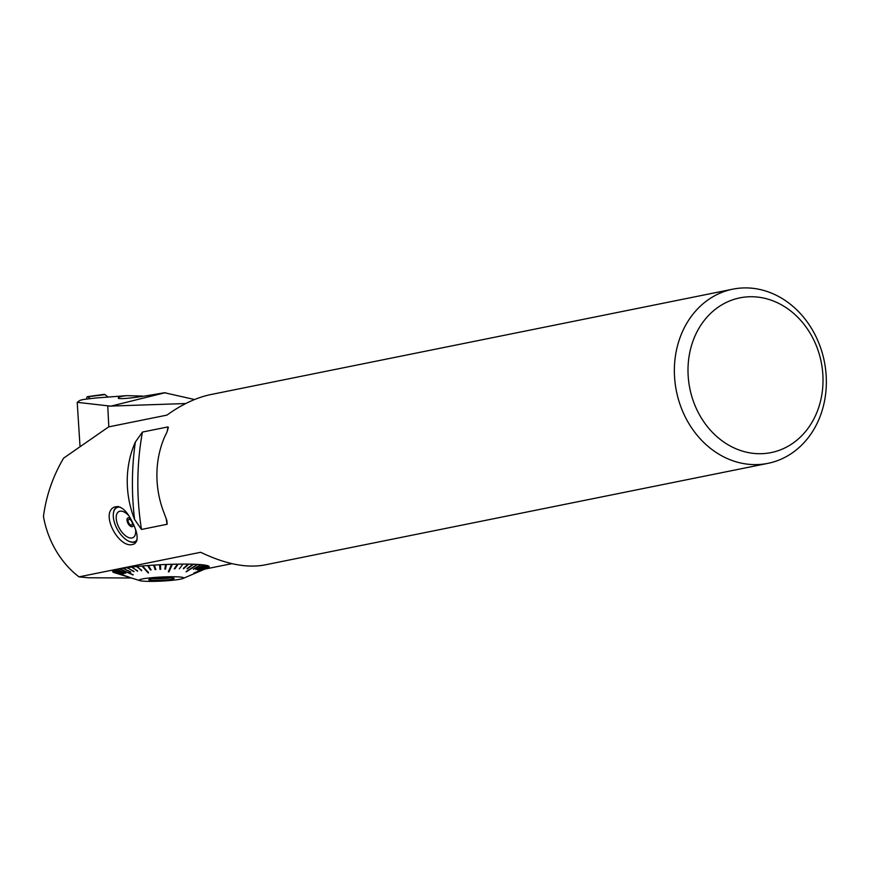 <?xml version="1.0" encoding="UTF-8"?>
<svg xmlns="http://www.w3.org/2000/svg" width="869" height="869" viewBox="0 0 869 869"><rect width="100%" height="100%" fill="white"/><g stroke="black" fill="none" stroke-linecap="round" stroke-linejoin="round"><path stroke-width="1.3" d="M170.639 577.787A11.851 1.086 -2.9 0 1 152.129 578.732M168.01 577.733A12.698 1.162 -2.9 0 1 174.093 578.352A12.698 1.162 -2.9 0 1 161.482 580.22A12.698 1.162 -2.9 0 1 148.762 579.634A12.698 1.162 -2.9 0 1 168.01 577.733M112.981 571.965L112.861 571.965A48.327 4.432 -2.9 0 0 113.633 572.41L113.817 572.465M112.861 571.965L128.645 576.929L112.796 571.9A48.327 4.432 -2.9 0 1 112.698 571.422L112.905 571.411M122.551 574.648L112.698 571.422M123.05 574.083L113.589 570.824M115.023 570.216L114.632 570.227A48.327 4.432 -2.9 0 0 113.404 570.759L123.018 574.181M124.126 573.562L114.632 570.227M117.185 569.586L116.707 569.597A48.327 4.432 -2.9 0 0 114.838 570.151L124.082 573.692M125.788 573.019L116.707 569.597M120.041 568.967L119.477 568.956A48.327 4.432 -2.9 0 0 117 569.521L125.733 573.192M133.174 574.746L119.857 568.88A48.327 4.432 -2.9 0 1 122.898 568.326L123.539 568.337M130.73 571.911L122.898 568.326M127.634 567.739L126.917 567.707A48.327 4.432 -2.9 0 0 123.355 568.25L130.665 572.182M133.945 571.357L126.917 567.707M132.251 567.164L131.48 567.109A48.327 4.432 -2.9 0 0 127.45 567.631L133.88 571.683M137.595 570.792L131.48 567.109M137.302 566.61L136.509 566.545A48.327 4.432 -2.9 0 0 132.066 567.044L137.519 571.215M141.701 570.303L136.509 566.545M148.556 572.508L141.919 566.023A48.327 4.432 -2.9 0 0 137.15 566.479L141.528 570.759M148.295 572.53L142.592 565.969A48.327 4.432 -2.9 0 1 147.621 565.556L150.413 569.955L147.621 565.556M154.324 565.208L153.541 565.132A48.327 4.432 -2.9 0 0 148.338 565.502L151.119 569.912L150.413 569.955M155.714 569.152L155.138 569.629L153.541 565.132M160.33 564.872L159.581 564.785A48.327 4.432 -2.9 0 0 154.28 565.089L155.866 569.575L155.138 569.629M160.667 568.858L159.961 569.347L159.581 564.785M165.544 569.086L166.37 564.47L165.544 569.086L164.806 569.119L165.642 564.492A48.327 4.432 -2.9 0 0 160.32 564.741L160.7 569.304L159.961 569.347M165.501 568.641L164.882 568.674M166.37 564.47A48.327 4.432 -2.9 0 1 171.617 564.285L168.347 571.791L169.064 571.769L168.543 571.346M174.93 568.826L178.123 564.144L174.234 568.837L177.439 564.155A48.327 4.432 -2.9 0 0 172.344 564.263L168.999 571.335M179.34 568.793L182.99 564.09A48.327 4.432 -2.9 0 0 178.123 564.144M183.337 568.38L188.193 564.122A48.327 4.432 -2.9 0 0 185.955 564.1A48.327 4.432 -2.9 0 0 183.641 564.09M187.107 568.565L192.972 564.22A48.327 4.432 -2.9 0 0 188.801 564.122L188.019 564.263M192.799 564.35L193.515 564.242A48.327 4.432 -2.9 0 1 197.241 564.405L186.107 571.617M193.374 569.054L200.935 564.654A48.327 4.432 -2.9 0 0 197.719 564.426L197.067 564.513M195.775 569.358L204.009 564.98A48.327 4.432 -2.9 0 0 201.347 564.698L200.761 564.763M197.611 569.716L206.387 565.382A48.327 4.432 -2.9 0 0 204.334 565.035L203.835 565.078M198.882 570.118L208.06 565.828A48.327 4.432 -2.9 0 0 206.637 565.426L206.214 565.469M207.887 565.915L208.212 565.893A48.327 4.432 -2.9 0 1 208.984 566.338L193.776 573.149M208.984 566.957L209.157 566.881A48.327 4.432 -2.9 0 0 209.049 566.403L208.81 566.414M208.386 567.544L208.571 567.468A48.327 4.432 -2.9 0 0 209.125 566.957M172.953 576.734A22.246 2.042 177.1 0 0 148.219 578.081A22.246 2.042 177.1 0 0 139.898 580.644A22.246 2.042 177.1 0 0 161.525 581.1A22.246 2.042 177.1 0 0 183.011 578.461A22.246 2.042 177.1 0 0 172.953 576.734M193.809 573.236L209.049 566.403M198.925 570.227L208.212 565.893M197.676 569.868L206.637 565.426M195.84 569.543L204.334 565.035M193.461 569.271L201.347 564.698M186.205 571.889L197.719 564.426M187.226 568.913L193.515 564.242M183.457 568.815L188.801 564.122M169.064 571.769L172.344 564.263M166.229 564.6L165.61 564.622M159.614 564.904L159.939 568.902M153.748 565.252L155.138 569.184M148.251 572.975L141.919 566.023M137.193 566.621L141.593 570.314M133.109 574.963L119.477 568.956M122.583 574.583L112.72 571.346A48.327 4.432 -2.9 0 1 113.285 570.835M139.898 580.644L114.143 572.595A48.327 4.432 -2.9 0 1 113.785 572.475M208.441 567.544A48.327 4.432 -2.9 0 1 207.81 567.848L183.011 578.461M231.904 563.655L204.856 569.108M732.784 289.171L210.787 394.559C196.427 397.546 181.806 404.4 166.924 415.121L108.658 426.885L63.611 458.148C52.944 476.223 46.22 495.656 43.45 516.458A88.844 75.429 78.6 0 0 78.981 576.864L200.685 552.293C225.169 564.035 246.383 568.272 264.361 565.024L767.946 463.351A88.844 75.429 -101.4 0 1 711.505 449.164A88.844 75.429 -101.4 0 1 675.235 357.376A88.844 75.429 -101.4 0 1 732.784 289.171A88.844 75.429 -101.4 0 1 745.884 287.9A88.844 75.429 -101.4 0 1 825.55 368.988A88.844 75.429 -101.4 0 1 767.946 463.351M167.315 430.85A253.998 215.642 -101.4 0 1 168.01 426.907C168.26 428.819 167.261 431.871 165.023 436.053A88.844 75.429 78.6 0 0 164.241 513.47L166.881 520.618L167.152 524.257L141.473 529.46L134.586 519.456A88.844 75.429 -101.4 0 1 135.358 442.039L142.44 432.067L168.01 426.907L168.369 427.776M132.251 521.769C137.856 532.903 138.627 540.257 134.554 543.809L132.99 544.374C118.955 549.11 99.935 513.449 114.263 507.083C120.476 505.171 126.472 510.07 132.251 521.769M131.458 578.004L88.584 577.766L78.981 576.864M751.522 296.731A78.927 67.011 78.6 0 0 699.121 414.144A78.927 67.011 78.6 0 0 815.861 414.795A78.927 67.011 78.6 0 0 751.522 296.731M128.927 519.314A3.226 1.651 -118.9 0 0 128.981 523.334A3.226 1.651 -118.9 0 0 132.218 524.55A3.226 1.651 -118.9 0 0 131.491 521.118A3.226 1.651 -118.9 0 0 128.927 519.314M130.6 518.684A4.932 2.52 -118.9 0 0 127.048 519.184A4.932 2.52 -118.9 0 0 129.34 525.267A4.932 2.52 -118.9 0 0 133.272 525.778A4.932 2.52 -118.9 0 0 133.478 524.376M135.564 529.677A14.806 7.56 61.1 0 1 135.064 535.239A14.806 7.56 61.1 0 1 122.746 533.131A14.806 7.56 61.1 0 1 116.652 514.405A14.806 7.56 61.1 0 1 128.655 515.523M120.324 507.17A19.248 9.831 -118.9 0 0 114.089 510.766A19.248 9.831 -118.9 0 0 113.35 513.861A19.248 9.831 -118.9 0 0 128.34 540.974A19.248 9.831 -118.9 0 0 137.096 539.747M113.372 513.622A19.748 10.08 61.1 0 1 113.394 513.383A19.748 10.08 61.1 0 1 114.154 510.201A19.748 10.08 61.1 0 1 116.761 507.116A19.748 10.08 61.1 0 1 118.293 506.562A19.748 10.08 61.1 0 1 118.51 506.518M136.791 541.029A19.748 10.08 61.1 0 1 135.868 541.669A19.748 10.08 61.1 0 1 128.764 541.191A19.748 10.08 61.1 0 1 128.547 541.083M165.479 392.745L163.752 392.853C138.464 397.361 123.387 399.219 118.521 398.436C117.456 397.35 120.161 396.416 126.635 395.656L142.342 396.058M110.678 406.16A47.98 2.455 -1.6 0 1 110.808 406.149A20.074 4.399 154.3 0 1 110.7 406.138L77.211 402.336L80.024 400.327L83.435 399.468L95.547 398.013M109.288 406.138L185.76 403.531M194.537 399.523L164.795 392.799L110.808 406.149M77.211 402.336L79.97 445.645M86.802 398.893L86.759 398.382A1.521 0.793 90.3 0 1 87.497 396.655A1.521 0.793 90.3 0 1 87.845 396.764L90.126 398.534M87.497 396.655L104.106 394.352A3.921 2.042 -89.7 0 1 105.019 394.624L108.136 397.068L105.019 394.624L103.248 394.852M134.586 519.456A257.952 218.988 -101.4 0 1 135.358 442.039M142.44 432.067A253.998 215.642 78.6 0 0 141.473 529.46M167.033 524.3A253.998 215.642 -101.4 0 1 166.185 518.532M107.756 405.975L108.81 426.853M105.019 394.624L87.845 396.764M135.868 541.669L136.726 541.202M116.761 507.116L118.01 506.421M94.645 398.078L126.635 395.667"/></g></svg>
